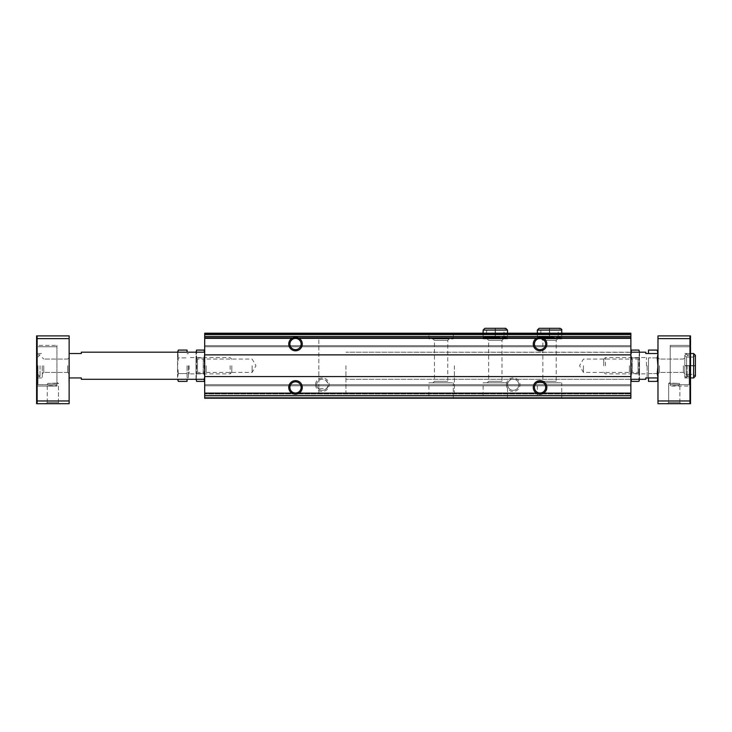 <?xml version="1.0" encoding="UTF-8"?>
<svg xmlns="http://www.w3.org/2000/svg" width="732" height="732" viewBox="0 0 732 732"><rect width="100%" height="100%" fill="white"/><g stroke="black" fill="none" stroke-linecap="round" stroke-linejoin="round"><path stroke-width="0.55" stroke-dasharray="3.66 2.75" d="M326.435 388.546C330.718 386.258 326.051 375.644 318.823 380.347A5.6 5.6 0 0 0 320.287 389.918A5.6 5.6 0 0 0 326.435 388.546L318.823 388.665L318.823 392.837L318.823 338.614L318.823 388.665M316.746 384.703A5.6 5.6 0 0 0 325.154 389.561A5.6 5.6 0 0 0 325.154 379.853A5.6 5.6 0 0 0 316.746 384.703M315.574 384.703A6.78 6.78 0 0 0 325.74 390.577A6.78 6.78 0 0 0 325.74 378.837A6.78 6.78 0 0 0 315.574 384.703M506.434 384.703A6.78 6.78 0 0 0 516.6 390.577A6.78 6.78 0 0 0 516.6 378.837A6.78 6.78 0 0 0 506.434 384.703M204.685 333.737L204.685 398.263L630.874 398.263L630.874 393.926L630.874 398.263L204.685 398.263L630.874 398.263L630.874 397.174L630.874 398.263L204.685 398.263L204.685 393.926L204.685 398.263L204.685 397.174L204.685 398.263L630.874 398.263L630.874 333.197L630.874 346.748L630.874 333.197L204.685 333.197L630.874 333.197L204.685 333.197L204.685 333.737L630.874 333.737L204.685 333.737L204.685 333.197L630.874 333.197L204.685 333.197L204.685 334.277L204.685 333.197L204.685 333.737L630.874 333.737L204.685 333.737L204.685 338.074L630.874 338.074L204.685 338.074L630.874 338.074L204.685 338.074L204.685 338.614L204.685 334.277L204.685 338.074L630.874 338.074L204.685 338.074L630.874 338.074L204.685 338.074L204.685 346.748L630.874 346.748L630.874 345.669L630.874 346.748L204.685 346.748L204.685 333.737L630.874 333.737M428.897 333.197L453.3 333.197L428.897 333.197L428.897 338.889L453.3 338.889L428.897 338.889M495.235 338.889L484.886 338.889L483.12 337.123L507.523 337.123L495.473 337.123L495.473 330.077C495.427 327.808 495.39 327.808 495.344 330.077L495.344 337.123C495.39 339.401 495.427 339.401 495.473 337.123C495.427 339.401 495.39 339.401 495.344 337.123L495.289 337.123C495.253 339.401 495.207 339.401 495.171 337.123C495.207 339.401 495.253 339.401 495.289 337.123L495.289 330.077C495.253 327.808 495.207 327.808 495.171 330.077L495.171 337.123L483.12 337.123L483.12 333.197L507.523 333.197L483.12 333.197L483.12 338.889L507.523 338.889L483.12 338.889M549.457 338.889L539.109 338.889L537.343 337.123L561.746 337.123L549.695 337.123L549.695 330.077C549.65 327.808 549.613 327.808 549.567 330.077L549.567 337.123C549.613 339.401 549.65 339.401 549.695 337.123C549.65 339.401 549.613 339.401 549.567 337.123L549.512 337.123C549.476 339.401 549.43 339.401 549.393 337.123C549.43 339.401 549.476 339.401 549.512 337.123L549.512 330.077C549.476 327.808 549.43 327.808 549.393 330.077L549.393 337.123L537.343 337.123L537.343 333.197L561.746 333.197L537.343 333.197L537.343 338.889L561.746 338.889L537.343 338.889M630.874 338.614L630.874 345.669L630.874 338.614L204.685 338.614L204.685 346.748L630.874 346.748L204.685 346.748L204.685 338.614L630.874 338.614M204.685 354.883L630.874 354.883M204.685 376.577L630.874 376.577M630.874 393.926L630.874 384.703L630.874 397.174L630.874 393.926L204.685 393.926L204.685 393.386L630.874 393.386L204.685 393.386L630.874 393.386L204.685 393.386L204.685 392.837L204.685 393.926L204.685 393.386L630.874 393.386L204.685 393.386L630.874 393.386L204.685 393.386L204.685 384.703L630.874 384.703L630.874 385.791L630.874 384.703L204.685 384.703L204.685 397.174L204.685 393.926L630.874 393.926M428.897 398.263L453.3 398.263L428.897 398.263L428.897 382.809L453.3 382.809L428.897 382.809M483.12 398.263L507.523 398.263L483.12 398.263L483.12 382.809L507.523 382.809L483.12 382.809M537.343 398.263L561.746 398.263L537.343 398.263L537.343 382.809L561.746 382.809L537.343 382.809M630.874 392.837L630.874 385.791L630.874 392.837L204.685 392.837L204.685 384.703L630.874 384.703L204.685 384.703L204.685 392.837L630.874 392.837M204.685 365.726L204.685 379.286L204.685 365.726M630.874 365.726L630.874 379.286L630.874 365.726M507.605 384.703A5.6 5.6 0 0 0 516.014 389.561A5.6 5.6 0 0 0 516.014 379.853A5.6 5.6 0 0 0 507.605 384.703A5.6 5.6 0 0 0 513.214 390.312A5.6 5.6 0 0 0 518.814 384.703A5.6 5.6 0 0 0 513.214 379.103A5.6 5.6 0 0 0 507.605 384.703M534.452 387.42A5.6 5.6 0 0 0 542.851 392.27A5.6 5.6 0 0 0 542.851 382.562A5.6 5.6 0 0 0 534.452 387.42M534.452 344.04A5.6 5.6 0 0 0 542.851 348.889A5.6 5.6 0 0 0 542.851 339.19A5.6 5.6 0 0 0 534.452 344.04M289.909 387.42A5.6 5.6 0 0 0 298.317 392.27A5.6 5.6 0 0 0 298.317 382.562A5.6 5.6 0 0 0 289.909 387.42M289.909 344.04A5.6 5.6 0 0 0 298.317 348.889A5.6 5.6 0 0 0 298.317 339.19A5.6 5.6 0 0 0 289.909 344.04M541.406 382.809L557.674 382.809L541.406 382.809L542.879 381.345L556.21 381.345L542.879 381.345L542.879 340.353L556.21 340.353L542.879 340.353L541.406 338.889L557.674 338.889L541.406 338.889M487.183 382.809L503.451 382.809L487.183 382.809L488.656 381.345L501.987 381.345L488.656 381.345L488.656 340.353L501.987 340.353L488.656 340.353L487.183 338.889L503.451 338.889L487.183 338.889M432.969 382.809L449.228 382.809L432.969 382.809L434.433 381.345L447.764 381.345L434.433 381.345L434.433 340.353L447.764 340.353L434.433 340.353L432.969 338.889L449.228 338.889L432.969 338.889M454.38 365.726L454.38 392.837L454.38 365.726M318.823 365.726L318.823 392.837L318.823 365.726M629.41 365.726L629.41 372.396L629.41 365.726M583.431 365.726L583.431 372.396L583.431 365.726M252.137 365.726L252.137 372.396L252.137 365.726M206.159 365.726L206.159 372.396L206.159 365.726M657.226 350.079L657.986 353.986L657.226 357.902L657.986 373.86L657.986 353.529L657.986 381.994L657.986 349.466L657.986 381.729L657.986 349.731L657.986 365.726L657.226 373.558L648.497 373.558L648.497 357.902L648.497 377.932M689.974 374.308L689.974 403.689L690.523 403.689L690.523 374.308L689.974 374.308L689.974 403.689L657.986 403.689L657.986 335.906L689.974 335.906L689.974 357.152L689.974 335.906L690.523 335.906L690.523 357.152L689.974 357.152L689.974 345.394L689.974 357.152M204.685 379.286L81.334 379.286L81.334 377.932L81.334 379.286L81.334 377.932L69.137 377.932L69.137 353.529L69.137 377.932L69.137 353.529L69.137 377.932L81.334 377.932L69.137 377.932M204.685 352.174L81.334 352.174L81.334 353.529L69.137 353.529L81.334 353.529L81.334 352.174L81.334 353.529L69.137 353.529M37.14 403.689L37.14 400.971L69.137 400.971L69.137 403.689L36.6 403.689L36.6 374.308L37.14 374.308L37.14 403.689L37.14 374.308M36.6 357.152L37.14 357.152L37.14 335.906L36.6 335.906L36.6 374.308M56.931 385.718L56.931 383.422L58.468 383.422L56.931 383.422L56.931 382.616L56.931 384.703L56.931 346.748L56.931 385.718L48.806 385.709L47.26 384.593L47.818 383.422L58.468 383.422L47.818 383.422L56.931 383.101L47.818 383.422L47.26 384.593L50.709 385.92L56.931 386.066L56.931 345.394L56.931 385.718M47.26 402.508L47.26 384.593L47.26 402.508L58.468 402.508L47.26 402.508L58.468 402.508L47.26 402.508L46.089 403.689L59.649 403.689L46.089 403.689L59.649 403.689L46.089 403.689L47.26 402.508M37.14 357.152L37.14 335.906L69.137 335.906L69.137 338.614L37.14 338.614L37.14 335.906M689.169 365.726L689.169 384.703L689.169 365.726M670.183 385.718L670.183 383.422L668.645 383.422L679.305 383.422L679.863 384.593L678.308 385.709L670.183 385.718L670.183 382.616L670.183 383.101L679.305 383.422L668.645 383.422L670.183 383.422L670.183 346.748L670.183 384.703L670.183 345.394L670.183 383.101L679.305 383.422L679.863 384.593L676.405 385.92L670.183 386.066L670.183 345.394L670.183 385.718M668.645 402.508L668.645 383.422L668.645 402.508L679.854 402.508L668.645 402.508L679.854 402.508L668.645 402.508L667.474 403.689L681.034 403.689L667.474 403.689L681.034 403.689L667.474 403.689L668.645 402.508M37.14 400.971L37.14 338.614M69.137 400.971L69.137 338.614M36.6 365.726L36.6 377.932L36.6 365.726M657.986 400.971L689.974 400.971L689.974 335.906M657.986 338.614L689.974 338.614M689.974 386.066L689.974 345.394L689.974 386.066L670.183 386.066L689.974 386.066M689.974 403.689L689.974 400.971M69.137 365.726L69.137 381.994L69.137 365.726M690.523 365.726L690.523 377.932L690.523 365.726M690.523 357.152L690.523 374.308M659.459 365.726L659.459 372.396L659.459 365.726M683.359 365.726L683.359 372.396L683.359 365.726M684.823 365.726L684.823 377.932L684.823 365.726M345.934 365.726L345.934 392.837L345.934 365.726M657.986 377.932L645.789 377.932L645.789 379.286L645.789 377.932L657.986 377.932L645.789 377.932L645.789 379.286L345.934 379.286L630.874 379.286L454.38 379.286L630.874 379.286L630.874 352.312L630.874 379.149M657.986 353.529L645.789 353.529L657.986 353.529L645.789 353.529L645.789 352.174L645.789 353.529L645.789 352.174L345.934 352.174L630.874 352.312M37.14 345.394L37.14 386.066L37.14 345.394L56.931 345.394L37.14 345.394M42.291 365.726L42.291 377.932L42.291 365.726M43.764 365.726L43.764 372.396L43.764 365.726M67.664 365.726L67.664 372.396L67.664 365.726M687.083 365.726L687.083 376.577L687.083 365.726M37.954 365.726L37.954 384.703L37.954 365.726M40.031 365.726L40.031 376.577L40.031 365.726M658.26 365.726L658.26 381.994L658.26 365.726M68.863 365.726L68.863 381.994L68.863 365.726M695.4 376.166L695.4 365.817L695.4 376.166L693.634 374.409L686.589 374.409L693.634 374.409L693.634 365.753C695.912 365.799 695.912 365.835 693.634 365.881C695.912 365.835 695.912 365.799 693.634 365.753C695.912 365.799 695.912 365.835 693.634 365.881L686.589 365.881L686.589 377.932L686.589 365.579C684.319 365.616 684.319 365.661 686.589 365.698L693.634 365.698C695.912 365.661 695.912 365.616 693.634 365.579L686.589 365.579C684.319 365.616 684.319 365.661 686.589 365.698L693.634 365.698C695.912 365.661 695.912 365.616 693.634 365.579L686.589 365.579C684.319 365.616 684.319 365.661 686.589 365.698C684.319 365.661 684.319 365.616 686.589 365.579L686.589 353.529L684.823 355.295L684.823 376.166L686.589 377.932L686.589 353.529L684.823 355.295L684.823 376.166C685.436 374.656 686.021 374.07 686.589 374.409L686.589 357.051C686.223 357.436 685.628 356.85 684.823 355.295L684.823 365.643L684.823 355.295C685.628 356.85 686.223 357.436 686.589 357.051L686.589 374.409C686.021 374.07 685.436 374.656 684.823 376.166L684.823 365.817L684.823 376.166L686.589 377.932L686.589 365.881C684.319 365.835 684.319 365.799 686.589 365.753C684.319 365.799 684.319 365.835 686.589 365.881L693.634 365.881C695.912 365.835 695.912 365.799 693.634 365.753L686.589 365.753C684.319 365.799 684.319 365.835 686.589 365.881C684.319 365.835 684.319 365.799 686.589 365.753L686.589 374.409L686.589 365.753L693.634 365.753L693.634 374.409L693.634 365.698C695.912 365.661 695.912 365.616 693.634 365.579C695.912 365.616 695.912 365.661 693.634 365.698L693.634 357.051L695.4 355.295L695.4 365.643L695.4 355.295L693.634 357.051L686.589 357.051L693.634 357.051L693.634 374.409L695.4 376.166L693.634 377.932L693.634 353.529L693.634 365.579L693.634 353.529L684.823 353.529L690.523 353.529M639.548 373.86L638.084 372.396L632.347 372.396L630.874 373.86L629.41 372.396L583.431 372.396L579.579 365.726L583.431 359.064L629.41 359.064L630.874 357.591L630.874 373.86L630.874 357.591L632.347 359.064L632.347 372.396L632.347 359.064L638.084 359.064L638.084 372.396L638.084 359.064L639.548 357.591L639.548 373.86L639.548 357.591M631.478 350.079L631.478 373.558L631.039 352.174M639.384 352.174L638.954 357.902L631.478 357.902L638.954 357.902L638.954 373.558L631.478 373.558L631.039 379.286L631.478 373.558L638.954 373.558L639.301 351.644M638.954 381.381L638.954 373.558L639.384 379.286M639.548 352.312L639.548 379.149L639.512 352.174M648.497 365.726L648.497 377.767L648.497 365.726M648.497 381.381L648.497 373.558L657.226 373.558L657.986 377.465L657.226 381.381M648.497 353.529L648.497 350.079M647.143 365.726L647.143 377.767L647.143 365.726M605.428 365.726L605.428 357.591L605.428 365.726M603.763 365.726L603.763 359.256L603.763 365.726M657.226 357.902L648.497 357.902L657.226 357.902M657.986 353.986L657.986 377.465L657.986 353.986M657.986 377.465L657.986 379.286L657.986 377.465M204.685 379.149L204.685 352.312L204.649 379.286M196.011 357.591L197.484 359.064L203.221 359.064L204.685 357.591L206.159 359.064L252.137 359.064L255.98 365.726L252.137 372.396L206.159 372.396L204.685 373.86L204.685 357.591L204.685 373.86L203.221 372.396L203.221 359.064L203.221 372.396L197.484 372.396L197.484 359.064L197.484 372.396L196.011 373.86L196.011 357.591L196.011 373.86M204.091 381.381L204.091 357.902L204.521 379.286M196.176 379.286L196.615 373.558L204.091 373.558L196.615 373.558L196.615 357.902L204.091 357.902L204.521 352.174L204.091 357.902L196.615 357.902L196.258 379.817M196.615 350.079L196.615 357.902L196.176 352.174M196.011 379.149L196.011 352.312L196.048 379.286M187.063 365.726L187.063 377.767L187.063 365.726M187.063 350.079L187.063 352.174M187.063 379.286L187.063 381.381M188.426 365.726L188.426 377.767L188.426 365.726M230.141 365.726L230.141 373.86L230.141 365.726M231.797 365.726L231.797 372.195L231.797 365.726M178.343 373.558L177.574 365.726L178.343 357.902L187.063 357.902L178.343 357.902L177.574 365.726L178.343 373.558L187.063 373.558L178.343 373.558L177.574 377.465L178.343 373.558M178.343 381.381L177.757 379.286M177.757 352.174L178.343 357.902L177.574 353.986L178.343 350.079M177.574 377.465L177.574 353.986L177.574 377.465M177.574 353.986L177.574 352.174L177.574 353.986M561.746 330.077L549.695 330.077C549.65 327.808 549.613 327.808 549.567 330.077L558.214 330.077L559.98 328.311L549.631 328.311M561.746 338.889L561.746 333.197L561.746 337.123L559.98 338.889L539.109 338.889L540.866 337.123L540.866 330.077L549.512 330.077C549.476 327.808 549.43 327.808 549.393 330.077L537.343 330.077M507.523 330.077L495.473 330.077C495.427 327.808 495.39 327.808 495.344 330.077L503.991 330.077L505.757 328.311M507.523 338.889L507.523 333.197L507.523 337.123L505.757 338.889L484.886 338.889L486.643 337.123L486.643 330.077L495.289 330.077C495.253 327.808 495.207 327.808 495.171 330.077L483.12 330.077M204.685 395.555L630.874 395.555M204.685 336.445L630.874 336.445M204.685 334.826L630.874 334.826L204.685 334.826M204.685 337.534L630.874 337.534L204.685 337.534M204.685 345.669L630.874 345.669L204.685 345.669M204.685 334.277L630.874 334.277L204.685 334.277M204.685 397.174L630.874 397.174L204.685 397.174M204.685 385.791L630.874 385.791L204.685 385.791M693.634 377.932L693.634 365.881L693.634 377.932L684.823 377.932L690.523 377.932M646.466 365.726L646.466 357.591L646.466 365.726M189.103 365.726L189.103 373.86L189.103 365.726M549.457 328.311L539.109 328.311L540.866 330.077L558.214 330.077L558.214 337.123L559.98 338.889L549.631 338.889M495.235 328.311L484.886 328.311L486.643 330.077L503.991 330.077L503.991 337.123L505.757 338.889L495.408 338.889M561.746 398.263L561.746 382.809M557.674 338.889L556.21 340.353L556.21 381.345L557.674 382.809M507.523 398.263L507.523 382.809M503.451 338.889L501.987 340.353L501.987 381.345L503.451 382.809M453.3 398.263L453.3 382.809M449.228 338.889L447.764 340.353L447.764 381.345L449.228 382.809M453.3 338.889L453.3 333.197M454.38 338.614L318.823 338.614L454.38 338.614M454.38 392.837L318.823 392.837L454.38 392.837M58.468 402.508L58.468 383.422L56.94 382.543L58.468 383.422L58.468 402.508L59.649 403.689L58.468 402.508M679.854 402.508L679.854 384.593L679.854 402.508L681.034 403.689L679.854 402.508M670.183 382.543L668.645 383.422L670.183 382.543M659.459 359.064L657.986 357.591L659.459 359.064L683.359 359.064L684.823 357.591L683.359 359.064L659.459 359.064M659.459 372.396L657.986 373.86L659.459 372.396L683.359 372.396L684.823 373.86L683.359 372.396L659.459 372.396M345.934 338.614L318.823 338.614L345.934 338.614M345.934 392.837L318.823 392.837L345.934 392.837M36.6 377.932L42.291 377.932L36.6 377.932M36.6 353.529L42.291 353.529L36.6 353.529M43.764 359.064L42.291 357.591L43.764 359.064L67.664 359.064L69.137 357.591L67.664 359.064L43.764 359.064M43.764 372.396L42.291 373.86L43.764 372.396L67.664 372.396L69.137 373.86L67.664 372.396L43.764 372.396M689.974 345.394L670.183 345.394L689.974 345.394M689.169 346.748L670.183 346.748L689.169 346.748M689.169 384.703L670.183 384.703L689.169 384.703M689.169 354.883L687.083 354.883L689.169 356.96L687.083 354.883L689.169 354.883M689.169 376.577L687.083 376.577L689.169 374.491L687.083 376.577L689.169 376.577M56.931 386.066L37.14 386.066L56.931 386.066M56.931 346.748L37.954 346.748L56.931 346.748M56.931 384.703L37.954 384.703L56.931 384.703M40.031 354.883L37.954 354.883L40.031 354.883L37.954 356.96L40.031 354.883M40.031 376.577L37.954 376.577L40.031 376.577L37.954 374.491L40.031 376.577M648.497 353.693L647.143 353.693M648.497 377.767L647.143 377.767M603.763 359.256L605.428 357.591L646.466 357.591L647.143 356.914M603.763 372.195L605.428 373.86L646.466 373.86L647.143 374.537M187.063 377.767L188.426 377.767M187.063 353.693L188.426 353.693M231.797 372.195L230.141 373.86L189.103 373.86L188.426 374.537M231.797 359.256L230.141 357.591L189.103 357.591L188.426 356.914"/><path stroke-width="1.1" d="M630.874 333.737L204.685 333.737L204.685 333.197L630.874 333.197L630.874 398.263L204.685 398.263L204.685 395.555L630.874 395.555M204.685 333.737L204.685 354.883L630.874 354.883M288.737 344.04A6.78 6.78 0 0 0 298.903 349.914A6.78 6.78 0 0 0 298.903 338.166A6.78 6.78 0 0 0 288.737 344.04M533.271 344.04A6.78 6.78 0 0 0 543.446 349.914A6.78 6.78 0 0 0 543.446 338.166A6.78 6.78 0 0 0 533.271 344.04M204.685 354.883L204.685 376.577L630.874 376.577M288.737 387.42A6.78 6.78 0 0 0 298.903 393.285A6.78 6.78 0 0 0 298.903 381.546A6.78 6.78 0 0 0 288.737 387.42M533.271 387.42A6.78 6.78 0 0 0 543.446 393.285A6.78 6.78 0 0 0 543.446 381.546A6.78 6.78 0 0 0 533.271 387.42M204.685 376.577L204.685 395.555M534.452 387.42A5.6 5.6 0 0 0 542.851 392.27A5.6 5.6 0 0 0 542.851 382.562A5.6 5.6 0 0 0 534.452 387.42M534.452 344.04A5.6 5.6 0 0 0 542.851 348.889A5.6 5.6 0 0 0 542.851 339.19A5.6 5.6 0 0 0 534.452 344.04M289.909 387.42A5.6 5.6 0 0 0 298.317 392.27A5.6 5.6 0 0 0 298.317 382.562A5.6 5.6 0 0 0 289.909 387.42M289.909 344.04A5.6 5.6 0 0 0 298.317 348.889A5.6 5.6 0 0 0 298.317 339.19A5.6 5.6 0 0 0 289.909 344.04M690.523 374.308L690.523 335.906L657.986 335.906L657.986 403.689L690.523 403.689L690.523 374.308L689.974 374.308M204.685 379.286L81.334 379.286L81.334 377.932L69.137 377.932M204.685 352.174L81.334 352.174L81.334 353.529L69.137 353.529M69.137 338.614L69.137 400.971L37.14 400.971L37.14 338.614L69.137 338.614L69.137 335.906L36.6 335.906L36.6 357.152L37.14 357.152M37.14 374.308L36.6 374.308L36.6 403.689L69.137 403.689L69.137 400.971M690.523 357.152L689.974 357.152M36.6 374.308L36.6 357.152M37.14 335.906L37.14 338.614M37.14 400.971L37.14 403.689M657.986 400.971L689.974 400.971L689.974 338.614L657.986 338.614M689.974 335.906L689.974 338.614M689.974 400.971L689.974 403.689M657.986 377.932L645.789 377.932L645.789 379.286L630.874 379.286L631.478 381.381L631.039 379.286L631.478 381.381L638.954 381.381L639.384 379.286M657.986 353.529L645.789 353.529L645.789 352.174L630.874 352.174M631.039 352.174L631.478 350.079L638.954 350.079L639.384 352.174M630.874 352.312L631.478 350.079M639.301 351.644L639.548 352.312M648.497 377.932L648.497 381.381L657.226 381.381L657.986 377.465L657.226 373.558L657.986 365.726L657.226 357.902L657.986 353.986L657.226 350.079L648.497 350.079L648.497 353.529M204.521 379.286L204.091 381.381L196.615 381.381L196.176 379.286M204.685 379.149L204.091 381.381M204.521 352.174L204.091 350.079L204.521 352.174M196.258 379.817L196.011 379.149M204.649 352.174L204.091 350.079L196.615 350.079L196.176 352.174M187.063 352.174L187.063 350.079L178.343 350.079L177.757 352.174M177.757 379.286L178.343 381.381L187.063 381.381L187.063 379.286M177.574 352.174L178.343 350.079M204.685 336.445L630.874 336.445M690.523 377.932L693.634 377.932L693.634 353.529L695.4 355.295L693.634 353.529L690.523 353.529M537.343 330.077L561.746 330.077C562.02 329.51 561.435 328.924 559.98 328.311L539.109 328.311L537.343 330.077L537.343 333.197M483.12 330.077L507.523 330.077L505.757 328.311L484.886 328.311L483.12 330.077L483.12 333.197M695.4 376.166L695.4 355.295L695.4 376.166L693.634 377.932M639.512 379.286L638.954 381.381M657.986 352.174L657.226 350.079M657.986 379.286L657.226 381.381M196.048 352.174L196.615 350.079M177.574 379.286L178.343 381.381M561.746 333.197L561.746 330.077M507.523 333.197L507.523 330.077M495.408 328.311L505.757 328.311"/></g></svg>
